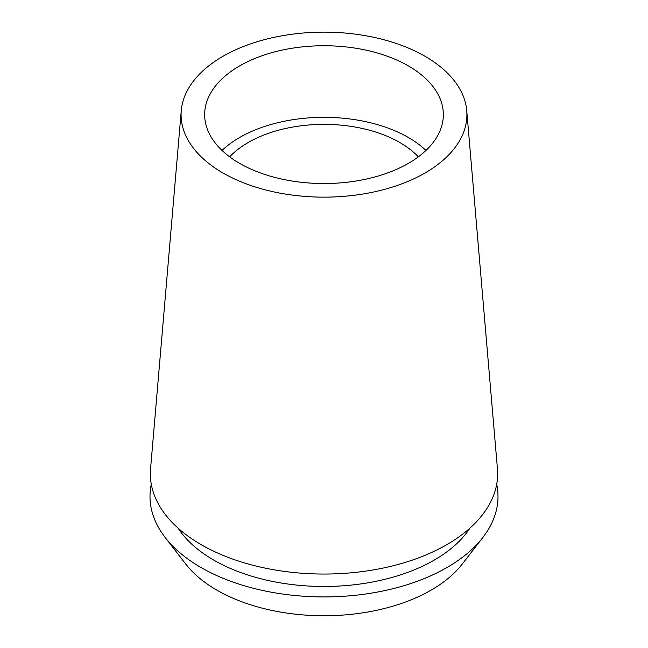 <?xml version="1.0" encoding="UTF-8"?>
<svg xmlns="http://www.w3.org/2000/svg" width="648" height="648" viewBox="0 0 648 648"><rect width="100%" height="100%" fill="white"/><g stroke="black" fill="none" stroke-linecap="round" stroke-linejoin="round"><path stroke-width="0.97" d="M239.606 65.918A119.345 68.907 0 0 0 204.655 114.639A119.345 68.907 0 0 0 278.332 178.297A119.345 68.907 0 0 0 408.394 163.361A119.345 68.907 0 0 0 443.345 114.639A119.345 68.907 0 0 0 369.668 50.981A119.345 68.907 0 0 0 239.606 65.918M222.021 150.441A119.345 68.907 180 0 1 239.606 137.514A119.345 68.907 180 0 1 425.979 150.441M418.316 156.865A107.171 61.876 0 0 0 248.225 142.487A107.171 61.876 0 0 0 229.684 156.865M165.167 537.484L185.701 563.995A151.494 87.464 0 0 0 431.123 590.134A151.494 87.464 0 0 0 462.299 563.995L482.833 537.484A173.996 100.456 180 0 1 447.031 567.502A173.996 100.456 180 0 1 165.167 537.484A173.996 100.456 180 0 1 151.292 484.267M496.708 484.267A173.996 100.456 180 0 1 482.833 537.484M178.103 528.169A155.876 89.999 0 0 0 434.225 560.107A155.876 89.999 0 0 0 469.897 528.169M181.27 110.565L150.555 468.828A173.656 100.262 0 0 0 253.595 565.437A173.656 100.262 0 0 0 446.796 544.676A173.656 100.262 0 0 0 497.445 468.828L466.73 110.565A142.9 82.507 180 0 1 425.048 172.984A142.9 82.507 180 0 1 266.069 190.058A142.9 82.507 180 0 1 181.27 110.565A142.9 82.507 180 0 1 222.953 56.303A142.9 82.507 180 0 1 375.403 37.665A142.9 82.507 180 0 1 466.73 110.565"/></g></svg>
